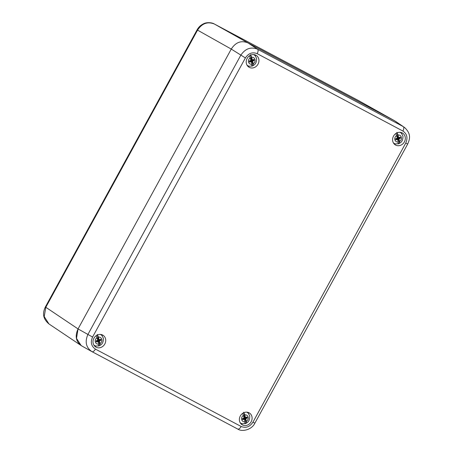 <?xml version="1.0" encoding="UTF-8"?>
<svg xmlns="http://www.w3.org/2000/svg" width="453" height="453" viewBox="0 0 453 453"><rect width="100%" height="100%" fill="white"/><g stroke="black" fill="none" stroke-linecap="round" stroke-linejoin="round"><path stroke-width="0.68" d="M82.123 346.137C76.002 342.128 74.649 336.392 78.052 328.923L76.506 338.385L81.189 345.582L81.942 346.035M257.179 53.664C252.468 51.789 248.538 53.211 245.39 57.939L92.582 337.049C90.3 342.236 91.251 346.256 95.43 349.099L241.143 426.483C245.849 428.357 249.779 426.93 252.927 422.207L405.735 143.091C408.017 137.905 407.066 133.89 402.887 131.042L257.179 53.664A3.992 1.818 -62 0 0 257.564 49.23C250.854 46.563 245.243 48.596 240.73 55.34L87.922 334.45L78.052 328.923L231.262 49.077C235.724 42.174 241.336 40.141 248.097 42.973C241.336 40.141 235.724 42.174 231.262 49.077L197.548 30.13C202.027 23.369 207.638 21.331 214.388 24.026A5.317 2.424 118 0 0 214.365 24.015L358.323 100.464A5.317 2.424 118 0 1 358.346 100.475L394.62 120.781M394.467 120.702L248.097 42.973L214.388 24.026L358.346 100.475L394.676 120.815L248.097 42.973L257.564 49.23L403.278 126.614L394.467 120.702M80.844 345.345L48.947 323.94L44.224 316.59L45.81 307.293L197.548 30.13L197.1 29.819C198.561 27.197 200.617 25.232 203.267 23.924C206.744 21.88 212.423 22.661 214.365 24.015A5.317 2.424 118 0 0 214.331 23.998M48.981 323.963C42.622 318.589 42.486 313.017 45.362 306.981L78.052 328.923L231.262 49.077L245.39 57.939M94.473 345.933A6.914 6.155 121.5 0 0 96.206 346.092M102.355 336.052A6.914 6.155 121.5 0 0 101.421 334.58M247.683 66.087A6.914 6.155 121.5 0 0 249.416 66.246M255.566 56.206A6.914 6.155 121.5 0 0 254.637 54.734M394.048 143.816A6.914 6.155 121.5 0 0 395.78 143.975M401.93 133.935A6.914 6.155 121.5 0 0 401.001 132.469M240.837 423.663A6.914 6.155 121.5 0 0 242.57 423.821M248.72 413.782A6.914 6.155 121.5 0 0 247.791 412.309M102.689 335.067A6.914 6.155 121.5 0 0 94.026 338.08A6.914 6.155 121.5 0 0 95.759 347.026A6.914 6.155 121.5 0 0 96.053 347.191A6.914 6.155 121.5 0 0 104.717 344.178A6.914 6.155 121.5 0 0 102.984 335.231A6.914 6.155 121.5 0 0 102.689 335.067M255.9 55.221A6.914 6.155 121.5 0 0 247.236 58.233A6.914 6.155 121.5 0 0 248.969 67.18A6.914 6.155 121.5 0 0 249.263 67.35A6.914 6.155 121.5 0 0 257.927 64.337A6.914 6.155 121.5 0 0 256.194 55.385A6.914 6.155 121.5 0 0 255.9 55.221M402.27 132.95A6.914 6.155 121.5 0 0 393.606 135.962A6.914 6.155 121.5 0 0 395.339 144.909A6.914 6.155 121.5 0 0 395.628 145.079A6.914 6.155 121.5 0 0 404.291 142.066A6.914 6.155 121.5 0 0 402.558 133.114A6.914 6.155 121.5 0 0 402.27 132.95M249.059 412.796A6.914 6.155 121.5 0 0 240.396 415.809A6.914 6.155 121.5 0 0 242.129 424.755A6.914 6.155 121.5 0 0 242.417 424.92A6.914 6.155 121.5 0 0 251.081 421.907A6.914 6.155 121.5 0 0 249.348 412.96A6.914 6.155 121.5 0 0 249.059 412.796M92.582 337.049L87.922 334.45C84.677 341.873 86.036 347.61 91.993 351.664L81.914 346.024M395.395 121.257L403.278 126.614A3.992 1.818 -62 0 1 402.887 131.042M395.916 133.471L397.292 138.069L395.673 138.907A2.661 2.367 -58.5 0 0 395.888 139.807L397.615 139.428L398.227 141.999L398.136 143.878A6.065 5.396 121.5 0 0 399.467 143.397L399.557 141.517A3.63 3.228 121.5 0 0 401.369 137.327A3.63 3.228 -58.5 0 0 398.017 135.011L396.862 132.372M399.557 141.517L398.946 138.946L398.306 138.482L399.467 143.397M398.017 135.011L398.623 137.587L398.023 137.287L396.981 132.876M398.946 138.946L400.565 138.108A2.661 2.367 -58.5 0 0 400.356 137.208L398.623 137.587M397.615 139.428L396.556 138.584M397.077 139.371L396.194 138.714M398.13 137.355A1.331 1.183 121.5 0 0 398.13 137.338A1.331 1.183 -58.5 0 1 398.164 137.672L397.53 138.091L397.502 138.811L398.3 139.83A2.044 1.818 -58.5 0 1 397.762 140.056M398.3 139.83L398.306 138.482M396.885 136.325A2.044 1.818 -58.5 0 1 397.434 136.16L398.023 137.287M397.519 138.856A1.331 1.183 -58.5 0 1 397.1 139.043M399.376 138.539L398.119 137.678M400.259 137.242A2.661 2.367 -58.5 0 1 400.424 138.001L398.164 137.672M398.255 138.527L397.53 138.091M398.142 139.15L397.502 138.811M395.86 138.505L395.741 139.7M397.434 136.16L396.958 136.5A1.331 1.183 121.5 0 0 396.924 136.5M396.958 136.5L397.96 137.282M397.592 136.84L396.958 136.529M242.706 413.312L244.082 417.915L242.463 418.748A2.661 2.367 -58.5 0 0 242.678 419.654L244.405 419.274L245.011 421.845L244.926 423.725A6.065 5.396 121.5 0 0 246.256 423.244L246.347 421.364A3.63 3.228 121.5 0 0 248.159 417.173A3.63 3.228 -58.5 0 0 244.807 414.857L243.652 412.219M246.347 421.364L245.736 418.793L245.096 418.329L246.256 423.244M244.807 414.857L245.413 417.428L244.813 417.134L243.771 412.723M245.736 418.793L247.355 417.955A2.661 2.367 -58.5 0 0 247.145 417.054L245.413 417.428M244.405 419.274L243.34 418.43M243.867 419.218L242.984 418.561M244.92 417.196A1.331 1.183 121.5 0 0 244.92 417.185A1.331 1.183 -58.5 0 1 244.954 417.519L244.32 417.938L244.292 418.657L245.09 419.676A2.044 1.818 -58.5 0 1 244.552 419.897M245.09 419.676L245.096 418.329M243.674 416.171A2.044 1.818 -58.5 0 1 244.224 416.007L244.813 417.134M244.309 418.702A1.331 1.183 -58.5 0 1 243.884 418.889M246.166 418.385L244.909 417.524M247.049 417.088A2.661 2.367 -58.5 0 1 247.213 417.847L244.954 417.519M245.045 418.374L244.32 417.938M244.926 418.997L244.292 418.657M242.649 418.351L242.525 419.546M244.224 416.007L243.748 416.341A1.331 1.183 121.5 0 0 243.714 416.347M243.748 416.341L244.75 417.128M244.382 416.681L243.748 416.375M96.342 335.582L97.718 340.186L96.098 341.018A2.661 2.367 -58.5 0 0 96.308 341.919L98.041 341.545L98.646 344.116L98.561 345.996A6.065 5.396 121.5 0 0 99.892 345.514L99.977 343.634A3.63 3.228 121.5 0 0 101.795 339.444A3.63 3.228 -58.5 0 0 98.437 337.128L97.282 334.49M99.977 343.634L99.371 341.064L98.731 340.594L99.892 345.514M98.437 337.128L99.048 339.699L98.448 339.405L97.401 334.994M99.371 341.064L100.991 340.226A2.661 2.367 -58.5 0 0 100.776 339.325L99.048 339.699M98.041 341.545L96.976 340.701M97.503 341.488L96.619 340.832M98.556 339.467A1.331 1.183 121.5 0 0 98.55 339.456A1.331 1.183 -58.5 0 1 98.59 339.79L97.956 340.203L97.922 340.928L98.72 341.941A2.044 1.818 -58.5 0 1 98.188 342.168M98.72 341.941L98.731 340.594M97.304 338.442A2.044 1.818 -58.5 0 1 97.854 338.278L98.448 339.405M97.939 340.967A1.331 1.183 -58.5 0 1 97.52 341.16M99.796 340.656L98.544 339.795M100.685 339.359A2.661 2.367 -58.5 0 1 100.843 340.118L98.59 339.79M98.68 340.645L97.956 340.203M98.561 341.268L97.922 340.928M96.285 340.622L96.161 341.817M97.854 338.278L97.384 338.612A1.331 1.183 121.5 0 0 97.344 338.618M97.384 338.612L98.386 339.399M98.012 338.952L97.384 338.646M249.552 55.742L250.928 60.34L249.309 61.178A2.661 2.367 -58.5 0 0 249.518 62.078L251.251 61.699L251.857 64.269L251.772 66.149A6.065 5.396 121.5 0 0 253.102 65.668L253.187 63.788A3.63 3.228 121.5 0 0 255.005 59.598A3.63 3.228 -58.5 0 0 251.653 57.282L250.498 54.643M253.187 63.788L252.581 61.217L251.942 60.753L253.102 65.668M251.653 57.282L252.259 59.853L251.658 59.558L250.611 55.147M252.581 61.217L254.201 60.379A2.661 2.367 -58.5 0 0 253.986 59.479L252.259 59.853M251.251 61.699L250.186 60.855M250.713 61.642L249.829 60.985M251.76 59.609A1.331 1.183 121.5 0 1 251.766 59.62A1.331 1.183 -58.5 0 1 251.8 59.943L251.166 60.362L251.132 61.081L251.93 62.101A2.044 1.818 -58.5 0 1 251.398 62.321M251.93 62.101L251.942 60.753M250.515 58.596A2.044 1.818 -58.5 0 1 251.064 58.431L251.658 59.558M251.149 61.127A1.331 1.183 -58.5 0 1 250.73 61.314M253.006 60.81L251.755 59.949M253.895 59.513A2.661 2.367 -58.5 0 1 254.059 60.272L251.8 59.943M251.891 60.798L251.166 60.362M251.772 61.421L251.132 61.081M249.495 60.776L249.371 61.97M251.064 58.431L250.594 58.771A1.331 1.183 121.5 0 0 250.56 58.771M250.594 58.771L251.596 59.553M251.222 59.105L250.594 58.799M95.43 349.099A3.992 1.818 118 0 1 92.01 351.67L92.01 351.67A3.992 1.818 118 0 1 91.993 351.664M91.783 351.545L237.717 429.053A3.992 1.818 118 0 1 237.7 429.042C242.044 432.122 251.806 429.84 254.875 423.17L407.683 144.054C409.433 139.813 412.032 134.196 404.178 127.151M241.143 426.483A3.992 1.818 118 0 1 237.717 429.053L92.01 351.67M252.927 422.207L254.875 423.17M405.735 143.091L407.683 144.054M400.582 132.378A6.648 5.917 -58.5 0 1 400.882 132.701L400.582 132.378M393.782 143.488A6.648 5.917 121.5 0 0 394.206 143.607L393.782 143.488M393.402 142.905A6.263 5.572 121.5 0 0 395.39 143.895L394.206 143.607M399.897 132.304A6.263 5.572 -58.5 0 1 401.681 133.624L400.882 132.701M398.227 141.999A3.63 3.228 121.5 0 1 394.869 139.683A3.63 3.228 -58.5 0 1 396.686 135.498M247.372 412.224A6.648 5.917 -58.5 0 1 247.672 412.547L247.372 412.224M240.571 423.329A6.648 5.917 121.5 0 0 240.996 423.453L240.571 423.329M240.192 422.751A6.263 5.572 121.5 0 0 242.179 423.742L240.996 423.453M246.687 412.151A6.263 5.572 -58.5 0 1 248.465 413.47L247.672 412.547M245.011 421.845A3.63 3.228 121.5 0 1 241.659 419.529A3.63 3.228 -58.5 0 1 243.476 415.344M101.008 334.495A6.648 5.917 -58.5 0 1 101.308 334.818L101.008 334.495M94.207 345.599A6.648 5.917 121.5 0 0 94.626 345.724L94.207 345.599M93.828 345.022A6.263 5.572 121.5 0 0 95.809 346.013L94.626 345.724M100.317 334.422A6.263 5.572 -58.5 0 1 102.101 335.735L101.308 334.818M98.646 344.116A3.63 3.228 121.5 0 1 95.294 341.8A3.63 3.228 -58.5 0 1 97.106 337.61M254.218 54.649A6.648 5.917 -58.5 0 1 254.518 54.972L254.218 54.649M247.417 65.753A6.648 5.917 121.5 0 0 247.842 65.878L247.417 65.753M247.038 65.175A6.263 5.572 121.5 0 0 249.02 66.166L247.842 65.878M253.527 54.575A6.263 5.572 -58.5 0 1 255.311 55.895L254.518 54.972M251.857 64.269A3.63 3.228 121.5 0 1 248.504 61.953A3.63 3.228 -58.5 0 1 250.322 57.769M45.362 306.981L197.1 29.819M395.39 143.895C400.639 144.048 403.153 141.444 402.927 136.081L401.681 133.624M242.179 423.742C247.429 423.895 249.943 421.29 249.711 415.928L248.465 413.47M95.809 346.013C101.064 346.166 103.578 343.561 103.346 338.198L102.101 335.735M249.02 66.166C254.275 66.319 256.789 63.714 256.557 58.352L255.311 55.895"/></g></svg>
